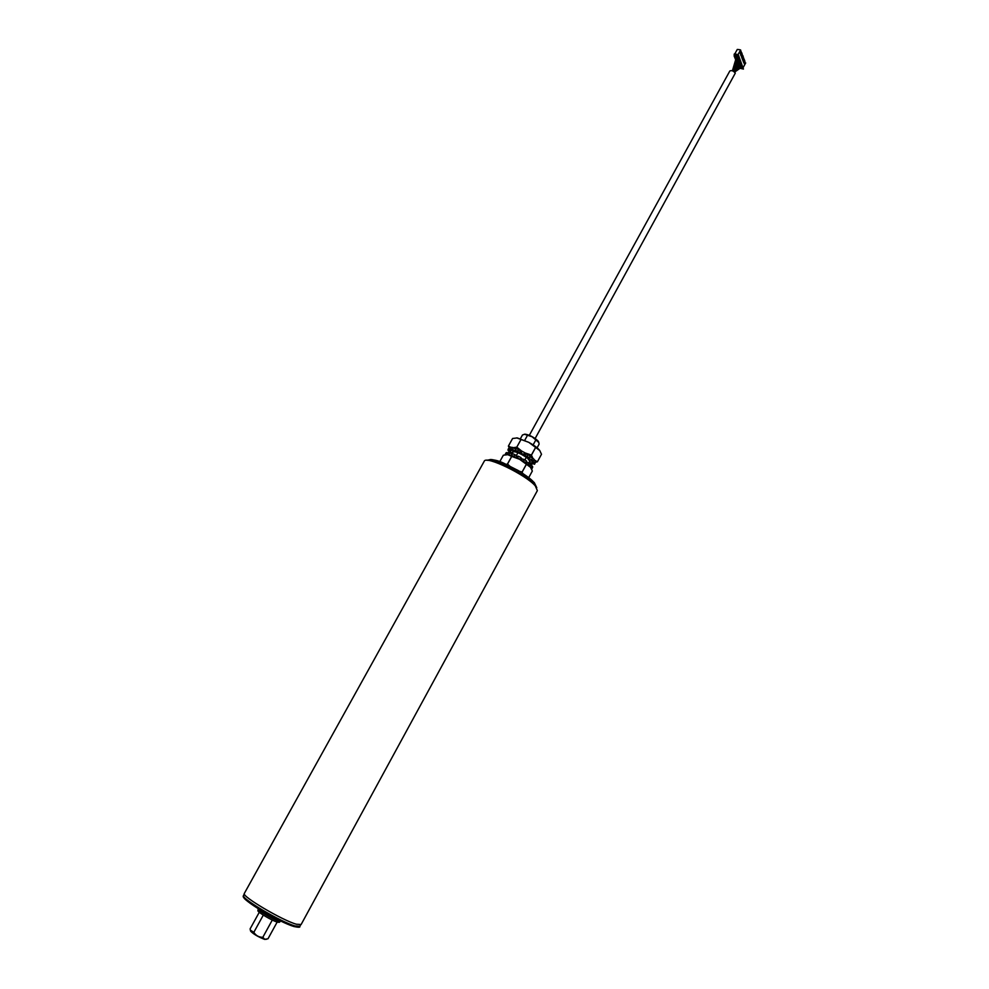 <?xml version="1.0" encoding="UTF-8"?>
<svg xmlns="http://www.w3.org/2000/svg" width="989" height="989" viewBox="0 0 989 989"><rect width="100%" height="100%" fill="white"/><g stroke="black" fill="none" stroke-linecap="round" stroke-linejoin="round"><path stroke-width="1.48" d="M266.597 939.253L264.545 939.365C258.055 936.806 253.431 934.086 250.65 931.205L250.378 930.179M277.155 922.094L268.007 938.771L264.731 939.303L262.827 937.3C258.945 937.3 255.941 935.643 253.827 932.318L250.365 930.117L250.118 928.869L259.279 912.266M280.468 921.278L279.318 922.317L277.439 922.181C272.086 920.697 257.313 911.982 257.894 910.659L257.906 910.597M258.24 908.854L258.178 908.99C257.573 910.362 273.026 919.473 278.614 921.031L280.666 920.994M524.627 434.233L524.924 434.159C529.263 434.801 533.615 437.039 537.979 440.871L538.597 441.972M520.449 438.646L522.452 435.012L524.504 434.27L532.119 436.767L538.782 442.479L539.129 444.098L537.101 447.794M484.153 461.369L484.338 461.047C486.44 455.706 525.963 474.893 535.296 485.871L537.361 490.618L301.126 924.505L296.329 924.221C282.137 920.24 241.761 896.368 244.271 893.524L244.394 893.314M516.233 455.756L517.927 452.678M524.739 440.315L527.347 435.593M524.875 459.922L526.333 457.264M533.12 444.889L535.729 440.154M511.882 454.174L513.353 451.503M528.843 462.877L530.042 460.689M263.309 915.097L253.827 932.318M272.284 920.054L262.827 937.3M519.04 471.184L522.105 472.013L522.724 473.471M507.283 454.643L507.901 454.68C510.744 455.076 514.651 456.609 519.633 459.267C525.11 462.32 528.744 465.003 530.524 467.315L519.621 459.292L511.733 456.423L507.518 464.064L509.817 466.14M532.329 471.024L528.707 477.65L532.342 471.011L530.524 467.315M511.733 456.423L507.814 454.68L503.339 455.212L499.742 461.727M506.084 464.36L507.518 464.064M511.672 456.399L507.456 464.039M526.309 464.36L522.105 472.013M526.358 464.397L522.155 472.05M520.239 459.601L520.906 457.573L518.323 456.213L516.901 456.312L514.898 454.631L513.996 456.275L511.832 455.694M511.647 455.348L512.549 453.704L514.898 454.631M509.78 455.051L508.89 454.483L509.805 452.838L512.178 454.371M509.805 452.838L508.173 452.517L507.258 454.161L507.852 454.68M508.89 454.483L507.258 454.161M506.615 454.643L505.725 454.186L506.628 452.554L507.814 453.16M506.628 452.554L505.453 454.755M531.736 469.466L532.391 467.612M531.142 468.292L531.872 468.576L532.762 466.932L530.487 465.053M531.872 468.576L531.365 467.636L532.267 465.992M531.365 467.636L530.388 467.129M529.338 465.955L530.846 464.41L526.235 461.752M529.943 466.066L528.386 464.706L529.288 463.062M525.789 463.075L526.432 461.912M528.386 464.706L527.483 464.348M525.493 462.864L526.605 461.072L524.306 459.564L521.66 458.772L520.98 460.021M525.703 462.716L523.391 461.208L524.306 459.564M521.586 460.367L522.266 459.131M523.391 461.208L522.761 461.072M520.906 457.573L521.66 458.772M520.004 459.217L517.408 457.858L518.323 456.213M516.839 457.833L517.519 456.597M516.233 457.536L516.901 456.312M513.996 456.275L514.614 456.807M512.722 452.641L512.648 451.788C515.516 451.244 520.449 453.333 527.421 458.068L530.116 461.542L529.412 461.826M508.927 448.821L509.829 447.176L508.185 449.093L512.314 450.477L510.645 448.895L511.548 447.251L513.291 447.646L512.389 449.278L515.096 451.095L515.257 450.242L517.667 451.231L520.078 453.147L520.98 451.503L520.362 451.207L519.46 452.851M513.291 447.646L515.776 449.303M517.667 451.231L518.57 449.587L516.171 448.598L515.257 450.242M518.57 449.587L520.362 451.207M520.98 451.503L522.019 451.231L521.116 452.888L520.078 453.147M521.116 452.888L524.813 455.731L525.715 454.087L525.11 453.728L524.207 455.373M522.019 451.231L524.603 452.628L523.7 454.272M524.603 452.628L525.11 453.728M525.715 454.087L527.941 454.643L527.038 456.288L524.813 455.731M527.038 456.288L529.263 457.796L530.178 456.152L527.941 454.643M529.783 456.869L532.712 458.117L531.81 459.761L528.843 458.5M531.81 459.761L533.244 461.084L531.501 460.701M532.712 458.117L534.147 459.44L533.244 461.084M533.788 460.083L535.383 460.961L534.48 462.592L531.39 460.899M534.48 462.592L534.839 463.47L531.995 462.308M535.383 460.961L534.839 463.47M535.346 462.543L534.542 464.249L531.921 462.444M534.542 464.249L530.697 462.852L531.995 464.385L530.413 464.026M532.354 463.742L531.995 464.385M509.99 451.689L509.644 452.319L511.968 454.013M509.644 452.319L511.672 452.764L508.358 450.799L507.963 449.908L510.831 450.91L508.185 449.093M508.346 449.204L507.963 449.908M509.829 447.176L511.189 447.906M510.645 448.895L512.389 449.278M524.763 452.974L527.248 454.47M530.055 456.374L531.785 457.722M533.949 459.798L534.406 460.429M533.986 459.737L537.373 461.801L535.531 462.209M524.689 452.801L531.402 455.076L532.861 458.241M541.502 454.26L537.373 461.814L541.502 454.248L539.734 450.514L528.905 442.417C534.245 445.359 537.818 448.029 539.635 450.378L539.771 450.564M516.703 437.88L528.917 442.392L517.259 437.917L512.586 438.498L508.42 446.039L511.375 447.56M513.415 447.72L516.79 447.127L521.92 451.256M520.98 439.524L516.79 447.127L521.03 439.549M535.581 447.461L531.402 455.076M535.63 447.498L531.452 455.113M509.026 447.572L508.408 446.051M514.144 448.215L516.035 448.833M519.138 450.094L521.697 451.318M734.11 54.42L738.289 54.655L734.431 53.839L734.407 55.161M738.041 54.605L740.6 49.944L739.142 49.635L737.275 49.45L734.815 53.925M735.643 59.674L734.085 55.804M737.967 55.236L743.444 69.057L740.007 68.303M740.773 67.771L741.812 67.264L740.131 66.622M740.353 66.424L741.256 65.88L739.723 65.274M739.908 65.064L740.712 64.495L739.29 63.914M739.438 63.692L740.155 63.111L738.832 62.542M738.968 62.319L739.599 61.714L738.363 61.17M738.474 60.935L739.055 60.329L737.881 59.797M737.967 59.55L738.499 58.92L737.386 58.413M737.46 58.166L738.14 58.03L737.423 57.127L735.532 56.732L736.162 57.894M736.99 56.039L734.975 55.322L735.42 56.447L737.312 56.855L736.99 56.039M740.6 49.944L740.007 53.208L741.107 51.218L740.563 54.618L741.651 52.627L741.923 53.307L740.823 55.285L741.12 56.014L742.207 54.036L741.663 57.411L742.751 55.433L743.023 56.101L741.935 58.091L742.22 58.808L743.308 56.83L742.479 59.476L742.764 60.205L743.852 58.227L743.023 60.873L743.32 61.59L744.396 59.624L743.58 62.258L743.864 62.987L744.94 61.009L744.408 64.372L745.694 62.925L743.295 67.301M736.36 51.119L735.383 52.887M738.289 54.655L743.444 69.057M735.915 56.806L736.187 57.486M735.42 56.447L737.25 56.435M735.346 55.409L735.618 56.089M535.16 438.498L735.297 73.137C733.492 70.849 731.675 70.132 729.833 70.985L729.783 71.072M737.324 69.02L734.345 71.913M735.482 66.226L733.665 71.406M732.404 70.788L736.471 57.041M735.136 65.917L733.578 71.356M733.85 71.542L736.409 66.3M736.83 68.439L734.135 71.74M736.644 67.586L733.974 71.628M738.894 61.775L735.111 69.317M733.751 71.468L735.865 66.597M738.103 58.981L734.592 68.909M737.571 57.572L734.357 68.785M738.622 60.378L734.864 69.057M293.844 926.446C279.751 922.539 239.944 898.803 243.937 896.751M243.578 895.305L243.455 895.515C240.945 898.383 281.012 922.069 295.105 925.988L299.89 926.248L300.607 924.925M536.186 486.909L534.381 484.486C526.655 475.412 495.019 459.02 487.911 460.367M488.826 460.355C490.729 455.62 525.493 472.47 533.739 482.199M257.894 910.659L258.178 908.99M293.968 926.52C284.214 923.615 260.527 910.993 249.636 902.883C239.684 894.773 244.493 896.986 243.455 895.515L244.308 893.982M486.922 460.305C492.077 458.933 498.394 460.256 505.874 464.261L516.122 469.491C519.744 471.036 525.789 475.4 534.283 482.583L536.78 487.725M484.338 461.047L244.271 893.524M538.548 441.774L538.782 442.479M294.092 926.557C298.517 927.472 300.396 927.447 299.754 926.483M505.144 454.52L506.047 452.888M529.338 435.296L729.833 70.985M740.39 64.495L735.532 70.17M740.922 65.892L736.113 70.343M739.846 63.098L735.47 69.514M741.453 67.289L734.592 72.148"/></g></svg>
